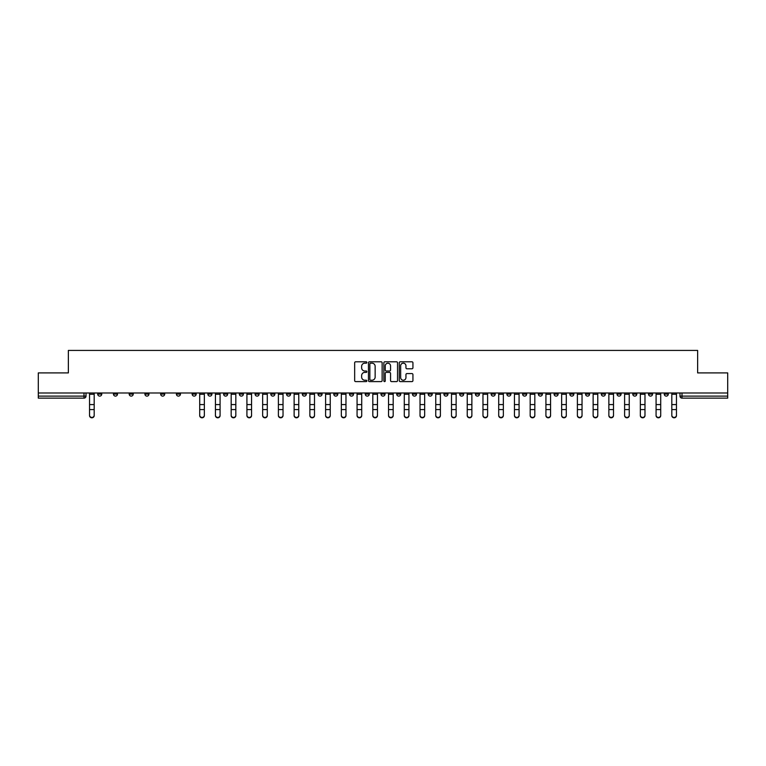 <?xml version="1.0" encoding="UTF-8"?>
<svg xmlns="http://www.w3.org/2000/svg" width="766" height="766" viewBox="0 0 766 766"><rect width="100%" height="100%" fill="white"/><g stroke="black" fill="none" stroke-linecap="round" stroke-linejoin="round"><path stroke-width="1.15" d="M366.857 362.49A0.689 0.689 0 0 0 366.167 361.801L355.644 361.801A0.986 0.986 0 0 0 354.658 362.787L354.658 380.616A0.986 0.986 0 0 0 355.644 381.602L366.167 381.602A0.689 0.689 0 0 0 366.857 380.913A0.689 0.689 0 0 0 366.167 380.214L364.808 380.214A3.169 3.169 0 0 1 361.638 377.044L361.638 375.56A3.169 3.169 0 0 1 364.808 372.391L366.167 372.391A0.689 0.689 0 0 0 366.857 371.702A0.689 0.689 0 0 0 366.167 371.003L364.808 371.003A3.169 3.169 0 0 1 361.638 367.833L361.638 366.349A3.169 3.169 0 0 1 364.808 363.18L366.167 363.18A0.689 0.689 0 0 0 366.857 362.49M664.246 394.097L664.246 392.987L664.246 394.097A2.02 2.02 0 0 0 666.267 396.108A2.02 2.02 0 0 1 664.246 394.097L668.287 394.097A2.02 2.02 0 0 1 666.267 396.108M522.613 394.097L522.613 392.987L522.613 394.097A2.02 2.02 0 0 0 524.633 396.108A2.02 2.02 0 0 1 522.613 394.097L526.654 394.097A2.02 2.02 0 0 1 524.633 396.108M491.14 392.987L491.14 394.097L495.181 394.097A2.02 2.02 0 0 1 493.16 396.108A2.02 2.02 0 0 1 491.14 394.097L491.14 392.987M475.408 394.097L475.408 392.987L475.408 394.097A2.02 2.02 0 0 0 477.419 396.108A2.02 2.02 0 0 1 475.408 394.097L479.439 394.097A2.02 2.02 0 0 1 477.419 396.108A2.02 2.02 0 0 0 479.439 394.097A2.02 2.02 0 0 1 477.419 396.108M459.667 394.097L459.667 392.987L459.667 394.097A2.02 2.02 0 0 0 461.687 396.108A2.02 2.02 0 0 1 459.667 394.097L463.698 394.097A2.02 2.02 0 0 1 461.687 396.108A2.02 2.02 0 0 0 463.698 394.097A2.02 2.02 0 0 1 461.687 396.108M412.453 394.097L412.453 392.987L412.453 394.097A2.02 2.02 0 0 0 414.473 396.108A2.02 2.02 0 0 1 412.453 394.097L416.493 394.097A2.02 2.02 0 0 1 414.473 396.108M396.721 392.987L396.721 394.097L400.752 394.097A2.02 2.02 0 0 1 398.741 396.108A2.02 2.02 0 0 1 396.721 394.097L396.721 392.987M380.98 392.987L380.98 394.097L385.02 394.097A2.02 2.02 0 0 1 383 396.108A2.02 2.02 0 0 1 380.98 394.097L380.98 392.987M365.248 392.987L365.248 394.097L369.279 394.097A2.02 2.02 0 0 1 367.259 396.108A2.02 2.02 0 0 1 365.248 394.097L365.248 392.987M349.507 394.097L349.507 392.987L349.507 394.097A2.02 2.02 0 0 0 351.527 396.108A2.02 2.02 0 0 1 349.507 394.097L353.547 394.097A2.02 2.02 0 0 1 351.527 396.108M318.034 392.987L318.034 394.097L322.074 394.097A2.02 2.02 0 0 1 320.054 396.108A2.02 2.02 0 0 1 318.034 394.097L318.034 392.987M302.302 394.097L302.302 392.987L302.302 394.097A2.02 2.02 0 0 0 304.313 396.108A2.02 2.02 0 0 1 302.302 394.097L306.333 394.097A2.02 2.02 0 0 1 304.313 396.108M129.195 392.987L129.195 394.097L133.227 394.097A2.02 2.02 0 0 1 131.206 396.108A2.02 2.02 0 0 1 129.195 394.097L129.195 392.987M411.936 368.781A0.986 0.986 0 0 0 412.931 367.785L412.931 362.787A0.986 0.986 0 0 0 411.936 361.801L400.254 361.801A0.986 0.986 0 0 0 399.268 362.787L399.268 380.616A0.986 0.986 0 0 0 400.254 381.602L411.936 381.602A0.986 0.986 0 0 0 412.931 380.616L412.931 374.574A0.986 0.986 0 0 0 411.936 373.578L406.938 373.578A0.986 0.986 0 0 0 405.951 374.574L405.951 377.571A2.652 2.652 0 0 1 403.299 380.214A2.652 2.652 0 0 1 400.647 377.571L400.647 365.832A2.652 2.652 0 0 1 403.299 363.18A2.652 2.652 0 0 1 405.951 365.832L405.951 367.785A0.986 0.986 0 0 0 406.938 368.781L411.936 368.781M38.3 392.987L38.3 372.908L68.366 372.908L68.366 350.416L697.635 350.416L697.635 372.908L727.7 372.908L727.7 392.987L38.3 392.987L38.3 396.108L86.012 396.108L86.012 392.987L86.012 396.108A2.02 2.02 0 0 1 84.001 398.129L38.3 398.129L38.3 396.108M382.138 362.787A0.986 0.986 0 0 0 381.142 361.801L369.461 361.801A0.986 0.986 0 0 0 368.465 362.787L368.465 380.616A0.986 0.986 0 0 0 369.461 381.602L381.142 381.602A0.986 0.986 0 0 0 382.138 380.616L382.138 362.787M384.858 361.801L396.539 361.801A0.986 0.986 0 0 1 397.535 362.787L397.535 380.616A0.986 0.986 0 0 1 396.539 381.602L391.541 381.602A0.986 0.986 0 0 1 390.555 380.616L390.555 373.387A0.986 0.986 0 0 0 389.559 372.391L386.246 372.391A0.986 0.986 0 0 0 385.25 373.387L385.25 380.913A0.689 0.689 0 0 1 384.561 381.602A0.689 0.689 0 0 1 383.862 380.913L383.862 362.787A0.986 0.986 0 0 1 384.858 361.801M679.988 392.987L679.988 396.108L727.7 396.108L727.7 398.129L681.999 398.129A2.02 2.02 0 0 1 679.988 396.108M727.7 392.987L727.7 396.108M668.287 392.987L668.287 394.097M652.546 392.987L652.546 394.097A2.02 2.02 0 0 1 650.525 396.108A2.02 2.02 0 0 1 648.515 394.097A2.02 2.02 0 0 0 650.525 396.108M648.515 392.987L648.515 394.097L652.546 394.097M636.805 392.987L636.805 394.097A2.02 2.02 0 0 1 634.794 396.108A2.02 2.02 0 0 1 632.773 394.097L636.805 394.097M632.773 392.987L632.773 394.097M621.073 392.987L621.073 394.097A2.02 2.02 0 0 1 619.052 396.108A2.02 2.02 0 0 1 617.032 394.097A2.02 2.02 0 0 0 619.052 396.108M617.032 392.987L617.032 394.097L621.073 394.097M605.332 392.987L605.332 394.097A2.02 2.02 0 0 1 603.321 396.108A2.02 2.02 0 0 1 601.3 394.097L605.332 394.097M601.3 392.987L601.3 394.097M589.6 392.987L589.6 394.097A2.02 2.02 0 0 1 587.579 396.108A2.02 2.02 0 0 1 585.559 394.097L589.6 394.097A2.02 2.02 0 0 1 587.579 396.108A2.02 2.02 0 0 0 589.6 394.097M585.559 392.987L585.559 394.097M573.858 392.987L573.858 394.097A2.02 2.02 0 0 1 571.848 396.108A2.02 2.02 0 0 1 569.827 394.097A2.02 2.02 0 0 0 571.848 396.108M569.827 392.987L569.827 394.097L573.858 394.097M558.127 392.987L558.127 394.097A2.02 2.02 0 0 1 556.106 396.108A2.02 2.02 0 0 1 554.086 394.097L558.127 394.097M554.086 392.987L554.086 394.097M542.385 392.987L542.385 394.097A2.02 2.02 0 0 1 540.365 396.108A2.02 2.02 0 0 1 538.354 394.097L542.385 394.097M538.354 392.987L538.354 394.097M526.654 392.987L526.654 394.097M510.912 392.987L510.912 394.097A2.02 2.02 0 0 1 508.892 396.108A2.02 2.02 0 0 1 506.881 394.097L510.912 394.097A2.02 2.02 0 0 1 508.892 396.108A2.02 2.02 0 0 0 510.912 394.097L510.912 392.987M506.881 392.987L506.881 394.097M495.181 392.987L495.181 394.097A2.02 2.02 0 0 1 493.16 396.108A2.02 2.02 0 0 0 495.181 394.097L495.181 392.987M479.439 392.987L479.439 394.097L479.439 392.987M463.698 392.987L463.698 394.097M447.966 392.987L447.966 394.097A2.02 2.02 0 0 1 445.946 396.108A2.02 2.02 0 0 1 443.926 394.097L447.966 394.097A2.02 2.02 0 0 1 445.946 396.108A2.02 2.02 0 0 0 447.966 394.097M443.926 392.987L443.926 394.097M432.225 392.987L432.225 394.097A2.02 2.02 0 0 1 430.214 396.108A2.02 2.02 0 0 1 428.194 394.097A2.02 2.02 0 0 0 430.214 396.108A2.02 2.02 0 0 0 432.225 394.097A2.02 2.02 0 0 1 430.214 396.108M428.194 392.987L428.194 394.097L432.225 394.097M416.493 392.987L416.493 394.097L416.493 392.987M400.752 392.987L400.752 394.097L400.752 392.987M385.02 392.987L385.02 394.097A2.02 2.02 0 0 1 383 396.108A2.02 2.02 0 0 0 385.02 394.097L385.02 392.987M369.279 392.987L369.279 394.097L369.279 392.987M353.547 392.987L353.547 394.097L353.547 392.987M337.806 392.987L337.806 394.097A2.02 2.02 0 0 1 335.786 396.108A2.02 2.02 0 0 1 333.775 394.097A2.02 2.02 0 0 0 335.786 396.108A2.02 2.02 0 0 0 337.806 394.097A2.02 2.02 0 0 1 335.786 396.108M333.775 392.987L333.775 394.097L337.806 394.097M322.074 392.987L322.074 394.097A2.02 2.02 0 0 1 320.054 396.108A2.02 2.02 0 0 0 322.074 394.097L322.074 392.987M306.333 392.987L306.333 394.097M290.592 392.987L290.592 394.097A2.02 2.02 0 0 1 288.581 396.108A2.02 2.02 0 0 1 286.561 394.097L290.592 394.097M286.561 392.987L286.561 394.097M274.86 392.987L274.86 394.097A2.02 2.02 0 0 1 272.84 396.108A2.02 2.02 0 0 1 270.819 394.097L274.86 394.097M270.819 392.987L270.819 394.097M259.119 392.987L259.119 394.097A2.02 2.02 0 0 1 257.108 396.108A2.02 2.02 0 0 1 255.088 394.097L259.119 394.097M255.088 392.987L255.088 394.097M243.387 392.987L243.387 394.097A2.02 2.02 0 0 1 241.367 396.108A2.02 2.02 0 0 1 239.346 394.097L243.387 394.097L243.387 392.987M239.346 392.987L239.346 394.097M227.646 392.987L227.646 394.097A2.02 2.02 0 0 1 225.635 396.108A2.02 2.02 0 0 1 223.615 394.097L227.646 394.097M223.615 392.987L223.615 394.097M211.914 392.987L211.914 394.097A2.02 2.02 0 0 1 209.894 396.108A2.02 2.02 0 0 1 207.873 394.097L211.914 394.097M207.873 392.987L207.873 394.097M196.173 392.987L196.173 394.097A2.02 2.02 0 0 1 194.152 396.108A2.02 2.02 0 0 1 192.142 394.097L196.173 394.097M192.142 392.987L192.142 394.097M180.441 392.987L180.441 394.097A2.02 2.02 0 0 1 178.421 396.108A2.02 2.02 0 0 1 176.4 394.097L180.441 394.097M176.4 392.987L176.4 394.097M164.7 392.987L164.7 394.097A2.02 2.02 0 0 1 162.679 396.108A2.02 2.02 0 0 1 160.669 394.097A2.02 2.02 0 0 0 162.679 396.108M160.669 392.987L160.669 394.097L164.7 394.097M148.968 392.987L148.968 394.097A2.02 2.02 0 0 1 146.948 396.108A2.02 2.02 0 0 1 144.927 394.097L148.968 394.097M144.927 392.987L144.927 394.097M133.227 392.987L133.227 394.097A2.02 2.02 0 0 1 131.206 396.108A2.02 2.02 0 0 0 133.227 394.097M117.485 392.987L117.485 394.097A2.02 2.02 0 0 1 115.474 396.108A2.02 2.02 0 0 1 113.454 394.097L117.485 394.097A2.02 2.02 0 0 1 115.474 396.108A2.02 2.02 0 0 0 117.485 394.097M113.454 392.987L113.454 394.097M101.754 392.987L101.754 394.097A2.02 2.02 0 0 1 99.733 396.108A2.02 2.02 0 0 1 97.713 394.097L101.754 394.097L101.754 392.987M97.713 392.987L97.713 394.097M84.001 398.129A2.02 2.02 0 0 0 86.012 396.108A2.02 2.02 0 0 1 84.001 398.129L84.001 392.987M370.553 363.18A0.689 0.689 0 0 0 369.854 363.879L369.854 379.524A0.689 0.689 0 0 0 370.553 380.214L371.989 380.214A3.169 3.169 0 0 0 375.149 377.044L375.149 366.349A3.169 3.169 0 0 0 371.989 363.18L370.553 363.18M390.555 365.88A2.652 2.652 0 0 0 387.902 363.237A2.652 2.652 0 0 0 385.25 365.88L385.25 370.016A0.986 0.986 0 0 0 386.246 371.003L389.559 371.003A0.986 0.986 0 0 0 390.555 370.016L390.555 365.88M89.545 415.584L89.545 415.191A2.317 2.212 0 0 0 91.863 417.413A2.317 2.212 0 0 0 94.189 415.191L94.189 415.584A2.317 2.212 180 0 1 91.863 417.805A2.317 2.212 180 0 1 89.545 415.584L89.545 409.963M89.545 392.987L89.545 415.191M94.189 392.987L94.189 415.191M215.438 415.584L215.438 415.191A2.317 2.212 0 0 0 217.764 417.413A2.317 2.212 0 0 0 220.081 415.191L220.081 415.584A2.317 2.212 180 0 1 217.764 417.805A2.317 2.212 180 0 1 215.438 415.584L215.438 409.963M231.179 415.584L231.179 415.191A2.317 2.212 0 0 0 233.496 417.413A2.317 2.212 0 0 0 235.823 415.191L235.823 415.584A2.317 2.212 180 0 1 233.496 417.805A2.317 2.212 180 0 1 231.179 415.584L231.179 409.963M246.92 415.584L246.92 415.191A2.317 2.212 0 0 0 249.237 417.413A2.317 2.212 0 0 0 251.554 415.191L251.554 415.584A2.317 2.212 180 0 1 249.237 417.805A2.317 2.212 180 0 1 246.92 415.584L246.92 409.963M262.652 415.584L262.652 415.191A2.317 2.212 0 0 0 264.969 417.413A2.317 2.212 0 0 0 267.296 415.191L267.296 415.584A2.317 2.212 180 0 1 264.969 417.805A2.317 2.212 180 0 1 262.652 415.584L262.652 409.963M278.393 415.584L278.393 415.191A2.317 2.212 0 0 0 280.71 417.413A2.317 2.212 0 0 0 283.027 415.191L283.027 415.584A2.317 2.212 180 0 1 280.71 417.805A2.317 2.212 180 0 1 278.393 415.584L278.393 409.963M294.125 415.584L294.125 415.191A2.317 2.212 0 0 0 296.442 417.413A2.317 2.212 0 0 0 298.769 415.191L298.769 415.584A2.317 2.212 180 0 1 296.442 417.805A2.317 2.212 180 0 1 294.125 415.584L294.125 409.963M309.866 415.584L309.866 415.191A2.317 2.212 0 0 0 312.183 417.413A2.317 2.212 0 0 0 314.5 415.191L314.5 415.584A2.317 2.212 180 0 1 312.183 417.805A2.317 2.212 180 0 1 309.866 415.584L309.866 409.963M325.598 415.584L325.598 415.191A2.317 2.212 0 0 0 327.925 417.413A2.317 2.212 0 0 0 330.242 415.191L330.242 415.584A2.317 2.212 180 0 1 327.925 417.805A2.317 2.212 180 0 1 325.598 415.584L325.598 409.963M341.339 415.584L341.339 415.191A2.317 2.212 0 0 0 343.656 417.413A2.317 2.212 0 0 0 345.973 415.191L345.973 415.584A2.317 2.212 180 0 1 343.656 417.805A2.317 2.212 180 0 1 341.339 415.584L341.339 409.963M357.071 415.584L357.071 415.191A2.317 2.212 0 0 0 359.398 417.413A2.317 2.212 0 0 0 361.715 415.191L361.715 415.584A2.317 2.212 180 0 1 359.398 417.805A2.317 2.212 180 0 1 357.071 415.584L357.071 409.963M372.812 415.584L372.812 415.191A2.317 2.212 0 0 0 375.129 417.413A2.317 2.212 0 0 0 377.456 415.191L377.456 415.584A2.317 2.212 180 0 1 375.129 417.805A2.317 2.212 180 0 1 372.812 415.584L372.812 409.963M388.544 415.584L388.544 415.191A2.317 2.212 0 0 0 390.871 417.413A2.317 2.212 0 0 0 393.188 415.191L393.188 415.584A2.317 2.212 180 0 1 390.871 417.805A2.317 2.212 180 0 1 388.544 415.584L388.544 409.963M404.285 415.584L404.285 415.191A2.317 2.212 0 0 0 406.602 417.413A2.317 2.212 0 0 0 408.929 415.191L408.929 415.584A2.317 2.212 180 0 1 406.602 417.805A2.317 2.212 180 0 1 404.285 415.584L404.285 409.963M420.027 415.584L420.027 415.191A2.317 2.212 0 0 0 422.344 417.413A2.317 2.212 0 0 0 424.661 415.191L424.661 415.584A2.317 2.212 180 0 1 422.344 417.805A2.317 2.212 180 0 1 420.027 415.584L420.027 409.963M435.758 415.584L435.758 415.191A2.317 2.212 0 0 0 438.075 417.413A2.317 2.212 0 0 0 440.402 415.191L440.402 415.584A2.317 2.212 180 0 1 438.075 417.805A2.317 2.212 180 0 1 435.758 415.584L435.758 409.963M451.5 415.584L451.5 415.191A2.317 2.212 0 0 0 453.817 417.413A2.317 2.212 0 0 0 456.134 415.191L456.134 415.584A2.317 2.212 180 0 1 453.817 417.805A2.317 2.212 180 0 1 451.5 415.584L451.5 409.963M467.231 415.584L467.231 415.191A2.317 2.212 0 0 0 469.558 417.413A2.317 2.212 0 0 0 471.875 415.191L471.875 415.584A2.317 2.212 180 0 1 469.558 417.805A2.317 2.212 180 0 1 467.231 415.584L467.231 409.963M482.973 415.584L482.973 415.191A2.317 2.212 0 0 0 485.29 417.413A2.317 2.212 0 0 0 487.607 415.191L487.607 415.584A2.317 2.212 180 0 1 485.29 417.805A2.317 2.212 180 0 1 482.973 415.584L482.973 409.963M498.704 415.584L498.704 415.191A2.317 2.212 0 0 0 501.031 417.413A2.317 2.212 0 0 0 503.348 415.191L503.348 415.584A2.317 2.212 180 0 1 501.031 417.805A2.317 2.212 180 0 1 498.704 415.584L498.704 409.963M514.446 415.584L514.446 415.191A2.317 2.212 0 0 0 516.763 417.413A2.317 2.212 0 0 0 519.08 415.191L519.08 415.584A2.317 2.212 180 0 1 516.763 417.805A2.317 2.212 180 0 1 514.446 415.584L514.446 409.963M530.177 415.584L530.177 415.191A2.317 2.212 0 0 0 532.504 417.413A2.317 2.212 0 0 0 534.821 415.191L534.821 415.584A2.317 2.212 180 0 1 532.504 417.805A2.317 2.212 180 0 1 530.177 415.584L530.177 409.963M545.919 415.584L545.919 415.191A2.317 2.212 0 0 0 548.236 417.413A2.317 2.212 0 0 0 550.562 415.191L550.562 415.584A2.317 2.212 180 0 1 548.236 417.805A2.317 2.212 180 0 1 545.919 415.584L545.919 409.963M566.294 415.584L566.294 415.584A2.317 2.212 180 0 1 563.977 417.805A2.317 2.212 180 0 1 561.65 415.584L561.65 409.963M577.392 415.584L577.392 415.191A2.317 2.212 0 0 0 579.709 417.413A2.317 2.212 0 0 0 582.036 415.191L582.036 415.584A2.317 2.212 180 0 1 579.709 417.805A2.317 2.212 180 0 1 577.392 415.584L577.392 409.963M597.767 415.584L597.767 415.584A2.317 2.212 180 0 1 595.45 417.805A2.317 2.212 180 0 1 593.133 415.584L593.133 409.963M608.865 415.584L608.865 415.191A2.317 2.212 0 0 0 611.182 417.413A2.317 2.212 0 0 0 613.509 415.191L613.509 415.584A2.317 2.212 180 0 1 611.182 417.805A2.317 2.212 180 0 1 608.865 415.584L608.865 409.963M629.24 415.584L629.24 415.584A2.317 2.212 180 0 1 626.923 417.805A2.317 2.212 180 0 1 624.606 415.584L624.606 409.963M640.338 415.584L640.338 415.191A2.317 2.212 0 0 0 642.664 417.413A2.317 2.212 0 0 0 644.982 415.191L644.982 415.584A2.317 2.212 180 0 1 642.664 417.805A2.317 2.212 180 0 1 640.338 415.584L640.338 409.963M204.35 415.191L204.35 415.584A2.317 2.212 180 0 1 202.023 417.805A2.317 2.212 180 0 1 199.706 415.584L199.706 415.191A2.317 2.212 0 0 0 202.023 417.413A2.317 2.212 0 0 0 204.35 415.191L204.35 409.571L199.706 409.571L199.706 415.191M199.706 392.987L199.706 409.571M204.35 392.987L204.35 409.571M215.438 392.987L215.438 415.191M220.081 392.987L220.081 415.191M231.179 392.987L231.179 415.191M235.823 392.987L235.823 415.191M246.92 392.987L246.92 415.191M251.554 392.987L251.554 415.191M262.652 392.987L262.652 415.191M267.296 392.987L267.296 415.191M278.393 392.987L278.393 415.191M283.027 392.987L283.027 415.191M294.125 392.987L294.125 415.191M298.769 392.987L298.769 415.191M309.866 392.987L309.866 415.191M314.5 392.987L314.5 415.191M325.598 392.987L325.598 415.191M330.242 392.987L330.242 415.191M341.339 392.987L341.339 415.191M345.973 392.987L345.973 415.191M357.071 392.987L357.071 415.191M361.715 392.987L361.715 415.191M372.812 392.987L372.812 415.191M377.456 392.987L377.456 415.191M388.544 392.987L388.544 415.191M393.188 392.987L393.188 415.191M404.285 392.987L404.285 415.191M408.929 392.987L408.929 415.191M420.027 392.987L420.027 415.191M424.661 392.987L424.661 415.191M435.758 392.987L435.758 415.191M440.402 392.987L440.402 415.191M451.5 392.987L451.5 415.191M456.134 392.987L456.134 415.191M467.231 392.987L467.231 415.191M471.875 392.987L471.875 415.191M482.973 392.987L482.973 415.191M487.607 392.987L487.607 415.191M498.704 392.987L498.704 415.191M503.348 392.987L503.348 415.191M514.446 392.987L514.446 415.191M519.08 392.987L519.08 415.191M530.177 392.987L530.177 415.191M534.821 392.987L534.821 415.191M545.919 392.987L545.919 415.191M550.562 392.987L550.562 415.191M561.65 415.191A2.317 2.212 0 0 0 563.977 417.413A2.317 2.212 0 0 0 566.294 415.191L566.294 409.571L561.65 409.571L561.65 415.584M561.65 392.987L561.65 409.571M566.294 392.987L566.294 409.571M577.392 392.987L577.392 415.191M582.036 392.987L582.036 415.191M593.133 415.191A2.317 2.212 0 0 0 595.45 417.413A2.317 2.212 0 0 0 597.767 415.191L597.767 409.571L593.133 409.571L593.133 415.584M593.133 392.987L593.133 409.571M597.767 392.987L597.767 409.571M608.865 392.987L608.865 415.191M613.509 392.987L613.509 415.191M624.606 415.191A2.317 2.212 0 0 0 626.923 417.413A2.317 2.212 0 0 0 629.24 415.191L629.24 409.571L624.606 409.571L624.606 415.584M624.606 392.987L624.606 409.571M629.24 392.987L629.24 409.571M640.338 392.987L640.338 415.191M644.982 392.987L644.982 415.191M656.079 415.584L656.079 415.191A2.317 2.212 0 0 0 658.396 417.413A2.317 2.212 0 0 0 660.713 415.191L660.713 415.584A2.317 2.212 180 0 1 658.396 417.805A2.317 2.212 180 0 1 656.079 415.584L656.079 409.963M656.079 392.987L656.079 415.191M660.713 392.987L660.713 415.191M676.455 415.584L676.455 415.584A2.317 2.212 180 0 1 674.137 417.805A2.317 2.212 180 0 1 671.811 415.584L671.811 409.963M671.811 415.191A2.317 2.212 0 0 0 674.137 417.413A2.317 2.212 0 0 0 676.455 415.191L676.455 409.571L671.811 409.571L671.811 415.584M671.811 392.987L671.811 409.571M676.455 392.987L676.455 409.571M681.999 392.987L681.999 398.129M94.189 394.251L89.545 394.251M94.189 404.582L89.545 404.582M94.189 409.571L89.545 409.571M204.35 394.251L199.706 394.251M204.35 404.582L199.706 404.582M220.081 394.251L215.438 394.251M220.081 404.582L215.438 404.582M220.081 409.571L215.438 409.571M235.823 394.251L231.179 394.251M235.823 404.582L231.179 404.582M235.823 409.571L231.179 409.571M251.554 394.251L246.92 394.251M251.554 404.582L246.92 404.582M251.554 409.571L246.92 409.571M267.296 394.251L262.652 394.251M267.296 404.582L262.652 404.582M267.296 409.571L262.652 409.571M283.027 394.251L278.393 394.251M283.027 404.582L278.393 404.582M283.027 409.571L278.393 409.571M298.769 394.251L294.125 394.251M298.769 404.582L294.125 404.582M298.769 409.571L294.125 409.571M314.5 394.251L309.866 394.251M314.5 404.582L309.866 404.582M314.5 409.571L309.866 409.571M330.242 394.251L325.598 394.251M330.242 404.582L325.598 404.582M330.242 409.571L325.598 409.571M345.973 394.251L341.339 394.251M345.973 404.582L341.339 404.582M345.973 409.571L341.339 409.571M361.715 394.251L357.071 394.251M361.715 404.582L357.071 404.582M361.715 409.571L357.071 409.571M377.456 394.251L372.812 394.251M377.456 404.582L372.812 404.582M377.456 409.571L372.812 409.571M393.188 394.251L388.544 394.251M393.188 404.582L388.544 404.582M393.188 409.571L388.544 409.571M408.929 394.251L404.285 394.251M408.929 404.582L404.285 404.582M408.929 409.571L404.285 409.571M424.661 394.251L420.027 394.251M424.661 404.582L420.027 404.582M424.661 409.571L420.027 409.571M440.402 394.251L435.758 394.251M440.402 404.582L435.758 404.582M440.402 409.571L435.758 409.571M456.134 394.251L451.5 394.251M456.134 404.582L451.5 404.582M456.134 409.571L451.5 409.571M471.875 394.251L467.231 394.251M471.875 404.582L467.231 404.582M471.875 409.571L467.231 409.571M487.607 394.251L482.973 394.251M487.607 404.582L482.973 404.582M487.607 409.571L482.973 409.571M503.348 394.251L498.704 394.251M503.348 404.582L498.704 404.582M503.348 409.571L498.704 409.571M519.08 394.251L514.446 394.251M519.08 404.582L514.446 404.582M519.08 409.571L514.446 409.571M534.821 394.251L530.177 394.251M534.821 404.582L530.177 404.582M534.821 409.571L530.177 409.571M550.562 394.251L545.919 394.251M550.562 404.582L545.919 404.582M550.562 409.571L545.919 409.571M566.294 394.251L561.65 394.251M566.294 404.582L561.65 404.582M582.036 394.251L577.392 394.251M582.036 404.582L577.392 404.582M582.036 409.571L577.392 409.571M597.767 394.251L593.133 394.251M597.767 404.582L593.133 404.582M613.509 394.251L608.865 394.251M613.509 404.582L608.865 404.582M613.509 409.571L608.865 409.571M629.24 394.251L624.606 394.251M629.24 404.582L624.606 404.582M644.982 394.251L640.338 394.251M644.982 404.582L640.338 404.582M644.982 409.571L640.338 409.571M660.713 394.251L656.079 394.251M660.713 404.582L656.079 404.582M660.713 409.571L656.079 409.571M676.455 394.251L671.811 394.251M676.455 404.582L671.811 404.582"/></g></svg>
